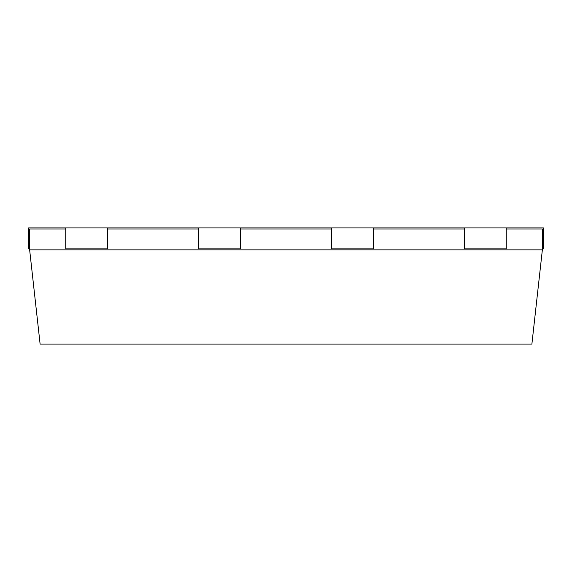 <?xml version="1.0" encoding="UTF-8"?>
<svg xmlns="http://www.w3.org/2000/svg" width="572" height="572" viewBox="0 0 572 572"><rect width="100%" height="100%" fill="white"/><g stroke="black" fill="none" stroke-linecap="round" stroke-linejoin="round"><path stroke-width="0.86" d="M29.644 248.856L28.6 248.856L28.6 227.928L543.4 227.928L543.4 248.856L542.356 248.856M464.4 227.928L464.4 248.856L506.256 248.856L506.256 227.928L464.4 227.928L464.4 248.856L506.256 248.856L506.256 227.928M331.517 227.928L331.517 248.856L373.373 248.856L373.373 227.928L331.517 227.928L331.517 248.856L373.373 248.856L373.373 227.928M198.627 227.928L198.627 248.856L240.483 248.856L240.483 227.928L198.627 227.928L198.627 248.856L240.483 248.856L240.483 227.928M65.744 227.928L65.744 248.856L107.6 248.856L107.6 227.928L65.744 227.928L65.744 248.856L107.6 248.856L107.6 227.928M29.644 249.9L542.356 249.9L531.888 344.072L40.111 344.072L29.644 249.9L29.644 228.972L65.744 228.972M542.356 249.9L542.356 228.972L506.256 228.972M198.627 228.972L107.6 228.972M331.517 228.972L240.483 228.972M464.4 228.972L373.373 228.972"/></g></svg>
